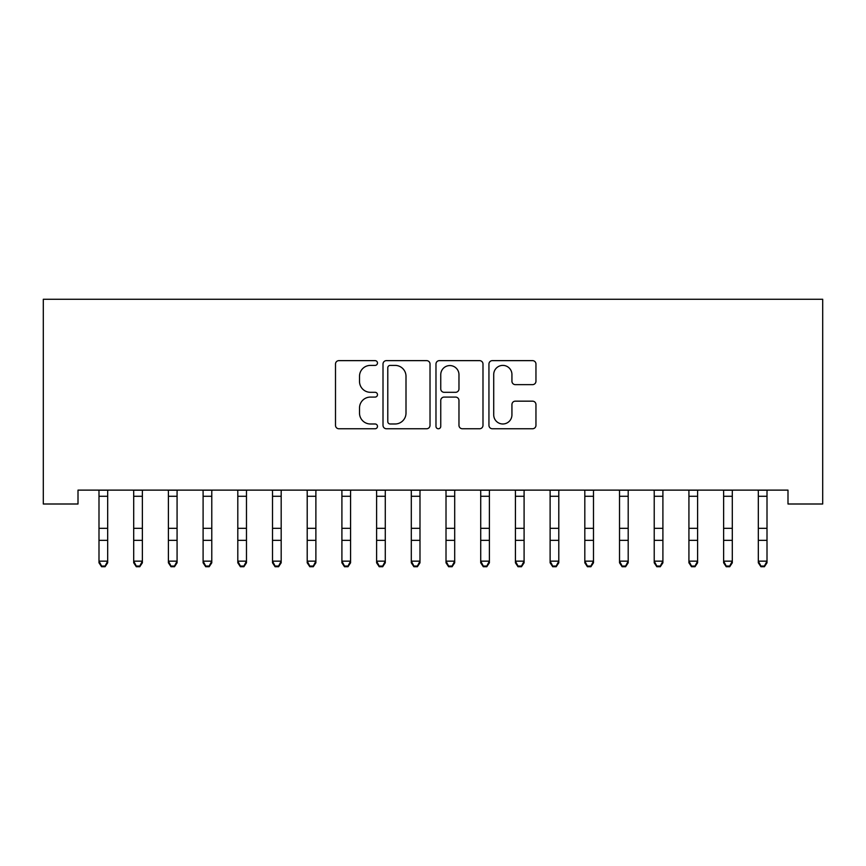 <?xml version="1.0" encoding="UTF-8"?>
<svg xmlns="http://www.w3.org/2000/svg" width="866" height="866" viewBox="0 0 866 866"><rect width="100%" height="100%" fill="white"/><g stroke="black" fill="none" stroke-linecap="round" stroke-linejoin="round"><path stroke-width="1.3" d="M377.479 363.016A2.382 2.382 0 0 0 375.097 360.635L338.898 360.635A3.41 3.41 0 0 0 335.499 364.034L335.499 425.347A3.41 3.41 0 0 0 338.898 428.757L375.097 428.757A2.382 2.382 0 0 0 377.479 426.375A2.382 2.382 0 0 0 375.097 423.983L370.41 423.983A10.901 10.901 0 0 1 359.509 413.082L359.509 407.983A10.901 10.901 0 0 1 370.41 397.083L375.097 397.083A2.382 2.382 0 0 0 377.479 394.69A2.382 2.382 0 0 0 375.097 392.309L370.41 392.309A10.901 10.901 0 0 1 359.509 381.408L359.509 376.299A10.901 10.901 0 0 1 370.41 365.398L375.097 365.398A2.382 2.382 0 0 0 377.479 363.016M532.547 384.645A3.41 3.41 0 0 0 535.957 381.235L535.957 364.034A3.41 3.41 0 0 0 532.547 360.635L492.353 360.635A3.41 3.41 0 0 0 488.944 364.034L488.944 425.347A3.41 3.41 0 0 0 492.353 428.757L532.547 428.757A3.41 3.41 0 0 0 535.957 425.347L535.957 404.574A3.41 3.41 0 0 0 532.547 401.164L515.346 401.164A3.41 3.41 0 0 0 511.936 404.574L511.936 414.879A9.115 9.115 0 0 1 502.832 423.983A9.115 9.115 0 0 1 493.717 414.879L493.717 374.513A9.115 9.115 0 0 1 502.832 365.398A9.115 9.115 0 0 1 511.936 374.513L511.936 381.235A3.41 3.41 0 0 0 515.346 384.645L532.547 384.645M787.995 490.124L78.005 490.124L78.005 504.001L43.3 504.001L43.3 299.268L822.7 299.268L822.7 504.001L787.995 504.001L787.995 490.124M430.023 364.034A3.41 3.41 0 0 0 426.613 360.635L386.42 360.635A3.41 3.41 0 0 0 383.01 364.034L383.01 425.347A3.41 3.41 0 0 0 386.42 428.757L426.613 428.757A3.41 3.41 0 0 0 430.023 425.347L430.023 364.034M439.387 360.635L479.58 360.635A3.41 3.41 0 0 1 482.99 364.034L482.99 425.347A3.41 3.41 0 0 1 479.58 428.757L462.379 428.757A3.41 3.41 0 0 1 458.969 425.347L458.969 400.482A3.41 3.41 0 0 0 455.57 397.083L444.161 397.083A3.41 3.41 0 0 0 440.751 400.482L440.751 426.375A2.382 2.382 0 0 1 438.369 428.757A2.382 2.382 0 0 1 435.977 426.375L435.977 364.034A3.41 3.41 0 0 1 439.387 360.635M390.165 365.398A2.382 2.382 0 0 0 387.784 367.79L387.784 421.601A2.382 2.382 0 0 0 390.165 423.983L395.102 423.983A10.901 10.901 0 0 0 406.002 413.082L406.002 376.299A10.901 10.901 0 0 0 395.102 365.398L390.165 365.398M458.969 374.686A9.115 9.115 0 0 0 449.865 365.571A9.115 9.115 0 0 0 440.751 374.686L440.751 388.899A3.41 3.41 0 0 0 444.161 392.309L455.57 392.309A3.41 3.41 0 0 0 458.969 388.899L458.969 374.686M98.995 491.931L98.995 561.157L107.676 561.157L107.676 562.803L105.067 566.732L105.067 566.072L101.603 566.072L101.603 566.732L105.067 566.732M107.676 491.931L107.676 561.157L105.067 566.072M98.551 490.124L98.995 491.217M107.676 491.217L108.109 490.124M101.603 566.732L98.995 562.803L98.995 561.157L101.603 566.072M133.7 491.931L133.7 561.157L142.37 561.157L142.37 562.803L139.772 566.732L139.772 566.072L136.298 566.072L136.298 566.732L139.772 566.732M142.37 491.931L142.37 561.157L139.772 566.072M168.405 491.931L168.405 561.157L177.075 561.157L177.075 562.803L174.477 566.732L174.477 566.072L171.003 566.072L171.003 566.732L174.477 566.732M177.075 491.931L177.075 561.157L174.477 566.072M133.256 490.124L133.7 491.217M142.37 491.217L142.814 490.124M136.298 566.732L133.7 562.803L133.7 561.157L136.298 566.072M167.961 490.124L168.405 491.217M177.075 491.217L177.519 490.124M171.003 566.732L168.405 562.803L168.405 561.157L171.003 566.072M203.099 491.931L203.099 561.157L211.78 561.157L211.78 562.803L209.171 566.732L209.171 566.072L205.707 566.072L205.707 566.732L209.171 566.732M211.78 491.931L211.78 561.157L209.171 566.072M237.804 491.931L237.804 561.157L246.474 561.157L246.474 562.803L243.876 566.732L243.876 566.072L240.402 566.072L240.402 566.732L243.876 566.732M246.474 491.931L246.474 561.157L243.876 566.072M202.666 490.124L203.099 491.217M211.78 491.217L212.213 490.124M205.707 566.732L203.099 562.803L203.099 561.157L205.707 566.072M237.36 490.124L237.804 491.217M246.474 491.217L246.918 490.124M240.402 566.732L237.804 562.803L237.804 561.157L240.402 566.072M272.509 491.931L272.509 561.157L281.179 561.157L281.179 562.803L278.581 566.732L278.581 566.072L275.107 566.072L275.107 566.732L278.581 566.732M281.179 491.931L281.179 561.157L278.581 566.072M272.065 490.124L272.509 491.217M281.179 491.217L281.623 490.124M275.107 566.732L272.509 562.803L272.509 561.157L275.107 566.072M307.203 491.931L307.203 561.157L315.884 561.157L315.884 562.803L313.275 566.732L313.275 566.072L309.811 566.072L309.811 566.732L313.275 566.732M315.884 491.931L315.884 561.157L313.275 566.072M306.77 490.124L307.203 491.217M315.884 491.217L316.317 490.124M309.811 566.732L307.203 562.803L307.203 561.157L309.811 566.072M341.908 491.931L341.908 561.157L350.578 561.157L350.578 562.803L347.98 566.732L347.98 566.072L344.506 566.072L344.506 566.732L347.98 566.732M350.578 491.931L350.578 561.157L347.98 566.072M376.613 491.931L376.613 561.157L385.283 561.157L385.283 562.803L382.685 566.732L382.685 566.072L379.211 566.072L379.211 566.732L382.685 566.732M385.283 491.931L385.283 561.157L382.685 566.072M411.307 491.931L411.307 561.157L419.988 561.157L419.988 562.803L417.38 566.732L417.38 566.072L413.916 566.072L413.916 566.732L417.38 566.732M419.988 491.931L419.988 561.157L417.38 566.072M446.012 491.931L446.012 561.157L454.693 561.157L454.693 562.803L452.084 566.732L452.084 566.072L448.62 566.072L448.62 566.732L452.084 566.732M454.693 491.931L454.693 561.157L452.084 566.072M480.717 491.931L480.717 561.157L489.387 561.157L489.387 562.803L486.789 566.732L486.789 566.072L483.315 566.072L483.315 566.732L486.789 566.732M489.387 491.931L489.387 561.157L486.789 566.072M515.422 491.931L515.422 561.157L524.092 561.157L524.092 562.803L521.494 566.732L521.494 566.072L518.02 566.072L518.02 566.732L521.494 566.732M524.092 491.931L524.092 561.157L521.494 566.072M550.116 491.931L550.116 561.157L558.797 561.157L558.797 562.803L556.188 566.732L556.188 566.072L552.725 566.072L552.725 566.732L556.188 566.732M558.797 491.931L558.797 561.157L556.188 566.072M341.464 490.124L341.908 491.217M350.578 491.217L351.022 490.124M344.506 566.732L341.908 562.803L341.908 561.157L344.506 566.072M376.169 490.124L376.613 491.217M385.283 491.217L385.727 490.124M379.211 566.732L376.613 562.803L376.613 561.157L379.211 566.072M410.874 490.124L411.307 491.217M419.988 491.217L420.432 490.124M413.916 566.732L411.307 562.803L411.307 561.157L413.916 566.072M445.568 490.124L446.012 491.217M454.693 491.217L455.126 490.124M448.62 566.732L446.012 562.803L446.012 561.157L448.62 566.072M480.273 490.124L480.717 491.217M489.387 491.217L489.831 490.124M483.315 566.732L480.717 562.803L480.717 561.157L483.315 566.072M514.978 490.124L515.422 491.217M524.092 491.217L524.536 490.124M518.02 566.732L515.422 562.803L515.422 561.157L518.02 566.072M549.683 490.124L550.116 491.217M558.797 491.217L559.23 490.124M552.725 566.732L550.116 562.803L550.116 561.157L552.725 566.072M584.821 491.931L584.821 561.157L593.491 561.157L593.491 562.803L590.893 566.732L590.893 566.072L587.419 566.072L587.419 566.732L590.893 566.732M593.491 491.931L593.491 561.157L590.893 566.072M584.377 490.124L584.821 491.217M593.491 491.217L593.935 490.124M587.419 566.732L584.821 562.803L584.821 561.157L587.419 566.072M619.526 491.931L619.526 561.157L628.196 561.157L628.196 562.803L625.598 566.732L625.598 566.072L622.124 566.072L622.124 566.732L625.598 566.732M628.196 491.931L628.196 561.157L625.598 566.072M619.082 490.124L619.526 491.217M628.196 491.217L628.64 490.124M622.124 566.732L619.526 562.803L619.526 561.157L622.124 566.072M654.22 491.931L654.22 561.157L662.901 561.157L662.901 562.803L660.293 566.732L660.293 566.072L656.829 566.072L656.829 566.732L660.293 566.732M662.901 491.931L662.901 561.157L660.293 566.072M653.787 490.124L654.22 491.217M662.901 491.217L663.334 490.124M656.829 566.732L654.22 562.803L654.22 561.157L656.829 566.072M688.925 491.931L688.925 561.157L697.595 561.157L697.595 562.803L694.997 566.732L694.997 566.072L691.523 566.072L691.523 566.732L694.997 566.732M697.595 491.931L697.595 561.157L694.997 566.072M688.481 490.124L688.925 491.217M697.595 491.217L698.039 490.124M691.523 566.732L688.925 562.803L688.925 561.157L691.523 566.072M723.63 491.931L723.63 561.157L732.3 561.157L732.3 562.803L729.702 566.732L729.702 566.072L726.228 566.072L726.228 566.732L729.702 566.732M732.3 491.931L732.3 561.157L729.702 566.072M723.186 490.124L723.63 491.217M732.3 491.217L732.744 490.124M726.228 566.732L723.63 562.803L723.63 561.157L726.228 566.072M758.324 491.931L758.324 561.157L767.005 561.157L767.005 562.803L764.397 566.732L764.397 566.072L760.933 566.072L760.933 566.732L764.397 566.732M767.005 491.931L767.005 561.157L764.397 566.072M757.891 490.124L758.324 491.217M767.005 491.217L767.449 490.124M760.933 566.732L758.324 562.803L758.324 561.157L760.933 566.072M108.088 490.188L98.583 490.188M107.676 528.336L98.995 528.336M107.676 540.341L98.995 540.341M107.676 496.283L98.995 496.283M142.782 490.188L133.288 490.188M142.37 528.336L133.7 528.336M142.37 540.341L133.7 540.341M142.37 496.283L133.7 496.283M177.487 490.188L167.982 490.188M177.075 528.336L168.405 528.336M177.075 540.341L168.405 540.341M177.075 496.283L168.405 496.283M212.192 490.188L202.687 490.188M211.78 528.336L203.099 528.336M211.78 540.341L203.099 540.341M211.78 496.283L203.099 496.283M246.886 490.188L237.392 490.188M246.474 528.336L237.804 528.336M246.474 540.341L237.804 540.341M246.474 496.283L237.804 496.283M281.591 490.188L272.097 490.188M281.179 528.336L272.509 528.336M281.179 540.341L272.509 540.341M281.179 496.283L272.509 496.283M316.296 490.188L306.791 490.188M315.884 528.336L307.203 528.336M315.884 540.341L307.203 540.341M315.884 496.283L307.203 496.283M351.001 490.188L341.496 490.188M350.578 528.336L341.908 528.336M350.578 540.341L341.908 540.341M350.578 496.283L341.908 496.283M385.695 490.188L376.201 490.188M385.283 528.336L376.613 528.336M385.283 540.341L376.613 540.341M385.283 496.283L376.613 496.283M420.4 490.188L410.895 490.188M419.988 528.336L411.307 528.336M419.988 540.341L411.307 540.341M419.988 496.283L411.307 496.283M455.105 490.188L445.6 490.188M454.693 528.336L446.012 528.336M454.693 540.341L446.012 540.341M454.693 496.283L446.012 496.283M489.799 490.188L480.305 490.188M489.387 528.336L480.717 528.336M489.387 540.341L480.717 540.341M489.387 496.283L480.717 496.283M524.504 490.188L514.999 490.188M524.092 528.336L515.422 528.336M524.092 540.341L515.422 540.341M524.092 496.283L515.422 496.283M559.209 490.188L549.704 490.188M558.797 528.336L550.116 528.336M558.797 540.341L550.116 540.341M558.797 496.283L550.116 496.283M593.903 490.188L584.409 490.188M593.491 528.336L584.821 528.336M593.491 540.341L584.821 540.341M593.491 496.283L584.821 496.283M628.608 490.188L619.114 490.188M628.196 528.336L619.526 528.336M628.196 540.341L619.526 540.341M628.196 496.283L619.526 496.283M663.313 490.188L653.808 490.188M662.901 528.336L654.22 528.336M662.901 540.341L654.22 540.341M662.901 496.283L654.22 496.283M698.018 490.188L688.513 490.188M697.595 528.336L688.925 528.336M697.595 540.341L688.925 540.341M697.595 496.283L688.925 496.283M732.712 490.188L723.218 490.188M732.3 528.336L723.63 528.336M732.3 540.341L723.63 540.341M732.3 496.283L723.63 496.283M767.417 490.188L757.912 490.188M767.005 528.336L758.324 528.336M767.005 540.341L758.324 540.341M767.005 496.283L758.324 496.283"/></g></svg>
